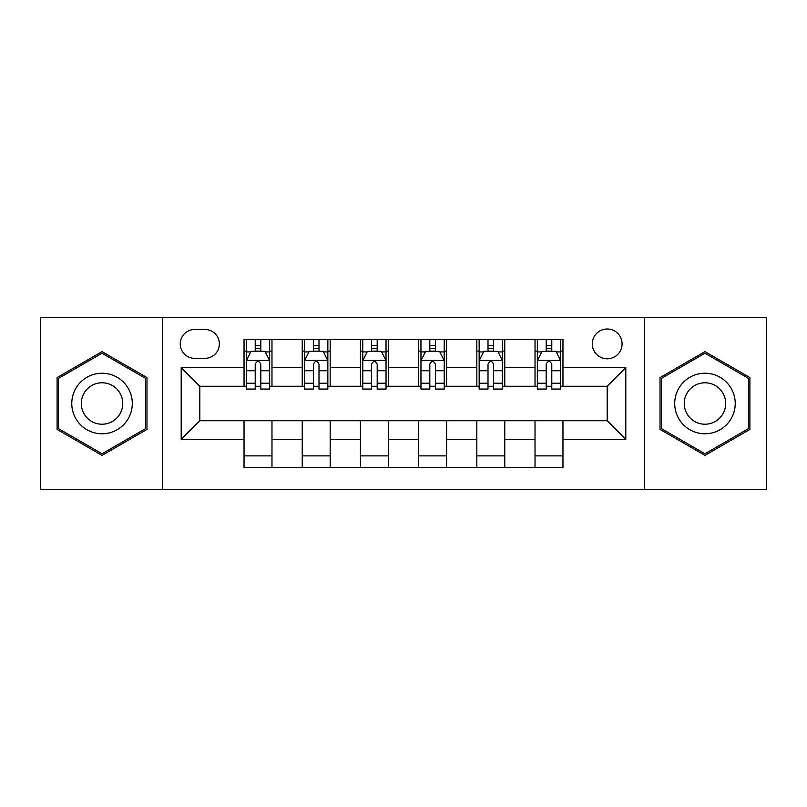 <?xml version="1.0" encoding="UTF-8"?>
<svg xmlns="http://www.w3.org/2000/svg" width="807" height="807" viewBox="0 0 807 807"><rect width="100%" height="100%" fill="white"/><g stroke="black" fill="none" stroke-linecap="round" stroke-linejoin="round"><path stroke-width="1.21" d="M607.187 329.004A14.899 14.899 0 0 0 592.288 343.903A14.899 14.899 0 0 0 607.187 358.802A14.899 14.899 0 0 0 622.086 343.903A14.899 14.899 0 0 0 607.187 329.004M644.44 489.627L766.65 489.627L766.65 317.373L644.44 317.373L644.44 489.627L162.56 489.627L162.56 317.373L40.35 317.373L40.35 489.627L162.56 489.627M194.689 358.338L204.928 358.338A14.435 14.435 0 0 0 219.363 343.903A14.435 14.435 0 0 0 204.928 329.478L194.689 329.478A14.435 14.435 0 0 0 180.254 343.903A14.435 14.435 0 0 0 194.689 358.338M644.44 317.373L162.56 317.373M244.037 439.351L181.192 439.351L181.192 367.649L244.037 367.649L244.037 386.271L199.813 386.271L199.813 420.729L244.037 420.729L244.037 467.515L562.963 467.515L562.963 420.729L607.187 420.729L607.187 386.271L562.963 386.271L562.963 367.649L625.808 367.649L625.808 439.351L562.963 439.351M562.963 367.649L562.963 339.485L244.037 339.485L244.037 367.649M535.021 339.485L535.021 386.271L537.351 386.271M546.198 386.271L551.786 386.271M560.633 386.271L562.963 386.271M535.021 386.271L502.438 386.271M476.826 339.485L476.826 386.271L479.156 386.271M488.003 386.271L493.591 386.271M476.826 386.271L444.233 386.271M418.631 339.485L418.631 386.271L420.961 386.271M429.808 386.271L435.397 386.271M418.631 386.271L386.039 386.271M360.436 339.485L360.436 386.271L362.767 386.271M371.603 386.271L377.192 386.271M360.436 386.271L327.844 386.271M302.242 339.485L302.242 386.271L304.562 386.271M313.409 386.271L318.997 386.271M302.242 386.271L269.649 386.271M244.037 386.271L246.367 386.271M255.214 386.271L260.802 386.271M244.037 420.729L271.979 420.729L271.979 467.515M562.963 420.729L271.979 420.729M271.979 339.485L271.979 386.271M244.037 351.126L246.367 351.126M255.214 351.126L260.802 351.126M269.649 351.126L271.979 351.126M244.037 455.874L271.979 455.874M302.242 420.729L302.242 467.515M330.174 339.485L330.174 386.271M302.242 351.126L304.562 351.126M313.409 351.126L318.997 351.126M327.844 351.126L330.174 351.126M330.174 420.729L330.174 467.515M302.242 455.874L330.174 455.874M360.436 420.729L360.436 467.515M388.369 420.729L388.369 467.515M360.436 455.874L388.369 455.874M388.369 339.485L388.369 386.271M360.436 351.126L362.767 351.126M371.603 351.126L377.192 351.126M386.039 351.126L388.369 351.126M418.631 420.729L418.631 467.515M446.564 420.729L446.564 467.515M418.631 455.874L446.564 455.874M446.564 339.485L446.564 386.271M418.631 351.126L420.961 351.126M429.808 351.126L435.397 351.126M444.233 351.126L446.564 351.126M476.826 420.729L476.826 467.515M504.758 420.729L504.758 467.515M476.826 455.874L504.758 455.874M504.758 339.485L504.758 386.271M476.826 351.126L479.156 351.126M488.003 351.126L493.591 351.126M502.438 351.126L504.758 351.126M535.021 420.729L535.021 467.515M535.021 455.874L562.963 455.874M535.021 351.126L537.351 351.126M546.198 351.126L551.786 351.126M560.633 351.126L562.963 351.126M199.813 386.271L181.192 367.649M199.813 420.729L181.192 439.351M625.808 367.649L607.187 386.271M625.808 439.351L607.187 420.729M102.035 455.38L146.965 429.435L146.965 377.565L102.035 351.62L57.115 377.565L57.115 429.435L102.035 455.38M749.885 377.565L704.965 351.62L660.035 377.565L660.035 429.435L704.965 455.38L749.885 429.435L749.885 377.565M260.802 345.537L255.214 345.537M269.649 383.234L260.802 383.234L260.802 389.065L269.649 389.065L269.649 360.668L264.989 351.358L251.027 351.358L246.367 360.668L246.367 389.065L255.214 389.065L255.214 383.234L246.367 383.234M246.367 360.668L246.367 339.485M269.649 360.668L269.649 339.485M255.214 351.358L255.214 339.485M260.802 339.485L260.802 351.358M260.802 383.234L260.802 364.159C258.936 360.568 257.08 360.568 255.214 364.159L255.214 383.234M318.997 345.537L313.409 345.537M327.844 383.234L318.997 383.234L318.997 389.065L327.844 389.065L327.844 360.668L323.183 351.358L309.222 351.358L304.562 360.668L304.562 389.065L313.409 389.065L313.409 383.234L304.562 383.234M304.562 360.668L304.562 339.485M327.844 360.668L327.844 339.485M313.409 351.358L313.409 339.485M318.997 339.485L318.997 351.358M318.997 383.234L318.997 364.159C317.141 360.568 315.275 360.568 313.409 364.159L313.409 383.234M377.192 345.537L371.603 345.537M386.039 383.234L377.192 383.234L377.192 389.065L386.039 389.065L386.039 360.668L381.388 351.358L367.417 351.358L362.767 360.668L362.767 389.065L371.603 389.065L371.603 383.234L362.767 383.234M362.767 360.668L362.767 339.485M386.039 360.668L386.039 339.485M371.603 351.358L371.603 339.485M377.192 339.485L377.192 351.358M377.192 383.234L377.192 364.159C375.336 360.568 373.47 360.568 371.603 364.159L371.603 383.234M435.397 345.537L429.808 345.537M444.233 383.234L435.397 383.234L435.397 389.065L444.233 389.065L444.233 360.668L439.583 351.358L425.612 351.358L420.961 360.668L420.961 389.065L429.808 389.065L429.808 383.234L420.961 383.234M420.961 360.668L420.961 339.485M444.233 360.668L444.233 339.485M429.808 351.358L429.808 339.485M435.397 339.485L435.397 351.358M435.397 383.234L435.397 364.159C433.53 360.568 431.674 360.568 429.808 364.159L429.808 383.234M493.591 345.537L488.003 345.537M502.438 383.234L493.591 383.234L493.591 389.065L502.438 389.065L502.438 360.668L497.778 351.358L483.817 351.358L479.156 360.668L479.156 389.065L488.003 389.065L488.003 383.234L479.156 383.234M479.156 360.668L479.156 339.485M502.438 360.668L502.438 339.485M488.003 351.358L488.003 339.485M493.591 339.485L493.591 351.358M493.591 383.234L493.591 364.159C491.725 360.568 489.869 360.568 488.003 364.159L488.003 383.234M128.242 388.369A30.263 30.263 0 0 0 86.904 377.293A30.263 30.263 0 0 0 75.828 418.631A30.263 30.263 0 0 0 117.166 429.707A30.263 30.263 0 0 0 128.242 388.369M119.981 393.14A20.72 20.72 0 0 0 91.675 385.554A20.72 20.72 0 0 0 84.099 413.86A20.72 20.72 0 0 0 112.395 421.446A20.72 20.72 0 0 0 119.981 393.14M102.035 453.766L58.508 428.628L58.508 378.372L102.035 353.234L145.573 378.372L145.573 428.628L102.035 453.766M704.965 433.762A30.263 30.263 0 0 0 735.227 403.5A30.263 30.263 0 0 0 704.965 373.238A30.263 30.263 0 0 0 674.702 403.5A30.263 30.263 0 0 0 704.965 433.762M704.965 424.22A20.72 20.72 0 0 0 725.675 403.5A20.72 20.72 0 0 0 704.965 382.78A20.72 20.72 0 0 0 684.245 403.5A20.72 20.72 0 0 0 704.965 424.22M661.427 378.372L704.965 353.234L748.493 378.372L748.493 428.628L704.965 453.766L661.427 428.628L661.427 378.372M551.786 345.537L546.198 345.537M560.633 383.234L551.786 383.234L551.786 389.065L560.633 389.065L560.633 360.668L555.973 351.358L542.011 351.358L537.351 360.668L537.351 389.065L546.198 389.065L546.198 383.234L537.351 383.234M537.351 360.668L537.351 339.485M560.633 360.668L560.633 339.485M546.198 351.358L546.198 339.485M551.786 339.485L551.786 351.358M551.786 383.234L551.786 364.159C549.93 360.568 548.064 360.568 546.198 364.159L546.198 383.234M302.242 439.351L271.979 439.351M302.242 367.649L271.979 367.649M360.436 367.649L330.174 367.649M360.436 439.351L330.174 439.351M418.631 367.649L388.369 367.649M418.631 439.351L388.369 439.351M476.826 367.649L446.564 367.649M476.826 439.351L446.564 439.351M535.021 367.649L504.758 367.649M535.021 439.351L504.758 439.351M269.528 360.436L246.488 360.436M246.367 351.913L250.745 351.913M265.271 351.913L269.649 351.913M255.214 370.746L246.367 370.746M269.649 370.746L260.802 370.746M260.802 348.503L255.214 348.503M327.723 360.436L304.683 360.436M304.562 351.913L308.94 351.913M323.466 351.913L327.844 351.913M313.409 370.746L304.562 370.746M327.844 370.746L318.997 370.746M318.997 348.503L313.409 348.503M385.928 360.436L362.878 360.436M362.767 351.913L367.135 351.913M381.661 351.913L386.039 351.913M371.603 370.746L362.767 370.746M386.039 370.746L377.192 370.746M377.192 348.503L371.603 348.503M444.122 360.436L421.072 360.436M420.961 351.913L425.339 351.913M439.865 351.913L444.233 351.913M429.808 370.746L420.961 370.746M444.233 370.746L435.397 370.746M435.397 348.503L429.808 348.503M502.317 360.436L479.277 360.436M479.156 351.913L483.534 351.913M498.06 351.913L502.438 351.913M488.003 370.746L479.156 370.746M502.438 370.746L493.591 370.746M493.591 348.503L488.003 348.503M560.512 360.436L537.472 360.436M537.351 351.913L541.729 351.913M556.255 351.913L560.633 351.913M546.198 370.746L537.351 370.746M560.633 370.746L551.786 370.746M551.786 348.503L546.198 348.503"/></g></svg>
